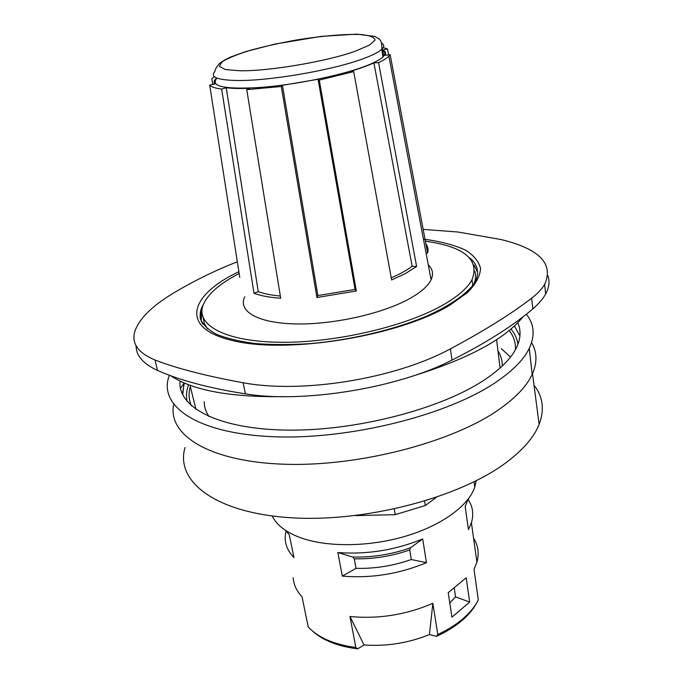 <?xml version="1.0" encoding="UTF-8"?>
<svg xmlns="http://www.w3.org/2000/svg" width="683" height="683" viewBox="0 0 683 683"><rect width="100%" height="100%" fill="white"/><g stroke="black" fill="none" stroke-linecap="round" stroke-linejoin="round"><path stroke-width="1.02" d="M381.899 50.115C385.443 51.806 385.775 54.085 382.907 56.954C379.722 60.01 373.08 63.382 362.989 67.062C338.094 76.112 293.613 84.991 260.138 87.484C225.253 89.473 210.663 86.604 216.366 78.878M425.893 243.84C427.942 246.606 428.523 249.654 427.626 252.992L426.072 253.154M383.726 56.066L382.668 50.516M427.626 252.992L390.138 54.666L384.905 55.366C386.296 53.146 385.511 51.345 382.565 49.953L387.509 48.945L388.627 54.871M405.719 273.371L391.632 279.962L353.7 71.613L350.447 71.322C360.112 68.462 367.924 65.645 373.891 62.87L378.561 62.623L416.621 266.481L405.719 273.371M416.621 266.481L412.148 266.268C406.82 270.263 399.854 274.114 391.248 277.827M412.148 266.268L373.891 62.87M316.938 297.498L317.851 295.551L282.412 85.298L318.073 79.288L319.268 80.099L356.338 291.001L316.938 297.498L281.294 86.493L282.412 85.298M356.338 291.001L355.066 289.421L317.851 295.551M355.066 289.421L318.073 79.288M253.999 293.314L258.259 291.667L226.244 87.766C232.314 88.508 240.203 88.67 249.927 88.269L246.742 89.644L280.704 298.249C269.802 297.481 260.897 295.833 253.999 293.314L221.642 89.08L226.244 87.766M280.346 296.038C271.458 295.227 264.099 293.775 258.259 291.667M215.802 78.835C213.839 80.825 213.531 82.566 214.872 84.06L209.69 85.11L239.767 277.392M212.763 84.487L211.832 78.605L214.453 76.718M387.509 48.945L383.24 47.562M378.561 62.623C383.47 60.309 386.919 58.157 388.892 56.177L390.138 54.666M244.753 296.832C237.633 311.158 257.568 323.187 295.705 323.938C333.705 324.758 383.522 313.48 410.312 298.24C421.24 292.008 428.164 285.836 431.093 279.731C433.654 274.071 432.723 269.111 428.284 264.842M319.268 80.099L353.7 71.613M246.742 89.644L281.294 86.493M209.69 85.11C211.329 86.946 215.316 88.261 221.642 89.08M523.118 316.716C504.839 339.203 467.915 359.027 412.353 376.188M283.129 396.652C229.881 397.301 192.393 390.326 170.682 375.701M534.012 385.178C542.976 396.627 544.684 409.706 539.135 424.433C534.191 436.813 523.656 449.175 507.529 461.529C460.923 497.506 364.244 523.007 289.148 517.629C213.822 512.463 175.172 480.644 185.008 447.57M531.579 342.661C537.069 351.941 537.376 362.289 532.509 373.686L532.185 374.412C526.926 385.775 516.254 397.19 500.169 408.665C453.76 441.986 359.156 466.933 283.983 464.218C208.605 461.674 167.275 434.533 173.704 404.481M180.466 388.32L183.718 383.692M526.328 314.206C534.26 324.101 535.241 335.481 529.274 348.347C523.921 359.335 513.104 370.425 496.814 381.609C448.902 414.812 350.268 439.818 273.985 436.744C197.455 433.859 158.61 406.342 168.872 376.623L169.35 375.215M517.765 322.743C521.172 330.299 520.762 338.58 516.536 347.579C511.499 358.037 501.16 368.581 485.502 379.193C442.464 408.494 357.235 430.982 287.91 430.119C218.398 429.385 177.384 407.264 180.039 381.08M355.348 515.605L395.192 514.675L425.313 505.514L436.266 497.412M191.334 405.745C188.721 399.64 188.388 393.288 190.344 386.706L190.719 385.519M509.194 330.504C513.753 336.309 515.827 342.729 515.4 349.773M395.192 514.675L394.262 509.066M425.313 505.514L424.638 501.16M272.184 515.998C276.564 524.996 285.887 532.194 300.17 537.589C326.619 547.339 368.649 547.074 405.104 536.343C441.577 525.594 468.572 505.77 474.787 487.124L476.213 480.755M312.618 631.126C322.905 640.423 337.914 646.331 357.644 648.85L364.03 644.965C386.476 646.562 408.272 643.104 429.428 634.584L436.574 636.334C447.459 631.34 456.585 625.5 463.936 618.807L464.841 617.056C470.86 611.533 475.359 605.812 478.322 599.879L474.019 569.34L476.922 562.211C479.321 553.461 478.202 545.427 473.558 538.102M463.936 618.807C469.545 613.658 473.823 608.314 476.743 602.782M422.709 538.938L410.62 547.74L409.74 549.952L411.303 559.514L426.448 562.664C399.239 574.002 371.202 578.492 342.328 576.119L356.048 568.358L354.298 558.831L352.684 557.021L337.863 552.538C366.942 554.698 395.226 550.165 422.709 538.938L426.448 562.664M356.048 568.358C374.882 568.794 393.297 565.848 411.303 559.514M468.196 499.606C472.841 506.59 473.917 514.308 471.415 522.734L468.436 529.615L465.166 506.436L468.137 499.196M285.451 530.315L289.259 534.721L293.963 557.593C286.501 549.832 283.804 541.252 285.878 531.844L286.049 531.118M429.428 634.584L432.86 603.302C406.12 614.828 378.484 619.225 349.969 616.493L364.03 644.965M293.203 577.716C293.656 584.622 296.601 590.983 302.031 596.805L308.229 626.951C318.278 637.7 334.149 644.556 355.843 647.51L349.969 616.493M357.644 648.85L355.843 647.51M449.773 602.901L455.552 596.882L469.682 602.082L451.933 617.167L448.219 592.648L466.19 577.792L469.682 602.082M455.552 596.882L454.297 588.481M342.328 576.119L337.863 552.538M468.521 498.692L468.205 499.7M209.092 416.639C205.839 411.9 204.208 406.914 204.217 401.689M502.218 366.079C502.406 360.633 500.989 355.57 497.967 350.891M464.841 617.056C457.559 623.69 448.535 629.504 437.786 634.507L436.574 636.334M437.786 634.507L432.86 603.302M237.325 261.777C214.266 270.852 192.589 281.533 172.295 293.818C152.403 305.967 140.117 317.945 135.439 329.744C130.658 342.422 137.181 352.505 155.015 360.018C176.957 368.478 206.317 376.06 243.097 382.745C302.347 393.903 395.295 378.775 450.43 348.842C484.682 330.495 511.763 313.608 531.656 298.181C537.598 293.579 541.926 288.977 544.633 284.393C553.981 263.817 539.416 248.851 500.938 239.511L458.08 232.032L423.161 229.377M547.886 275.659C549.917 281.328 549.175 287.449 545.64 294.006C542.968 298.881 538.691 303.833 532.817 308.861C513.164 325.731 486.219 342.815 451.992 360.103C398.129 388.021 302.825 403.516 245.436 393.843C209.032 388.132 179.714 380.32 157.491 370.408C143.165 363.826 136.037 355.63 136.096 345.811M474.002 265.081L477.622 272.389M201.126 321.249L201.92 312.08M203.269 318.005L204.371 323.588L207.487 328.856M473.609 284.649C475.769 279.825 476.136 275.309 474.719 271.117M425.389 241.159C464.303 246.683 479.842 259.557 472.004 279.774C467.693 287.731 458.609 295.816 444.744 304.012C407.358 326.167 334.918 343.182 279.321 342.26C223.529 341.466 194.698 324.288 203.466 304.242C208.289 293.588 220.191 283.343 239.161 273.507M354.81 51.37C326.278 61.581 268.641 71.305 239.955 70.767L225.347 69.555L219.354 66.371L222.188 61.709C228.207 58.046 237.633 54.239 250.448 50.277C264.645 46.41 280.073 42.969 296.729 39.956C321.727 35.909 345.035 33.902 360.855 34.517C369.776 35.414 374.515 37.266 375.061 40.058L369.272 45.232L354.81 51.37M382.907 56.954L381.78 49.304C382.13 43.994 381.191 40.485 378.954 38.794L374.822 36.43L356.791 34.15L321.087 36.387L274.984 44.071L245.684 51.601L230.282 57.167C224.673 59.891 220.968 62.127 219.166 63.869C216.306 67.318 214.88 69.862 214.897 71.502C209.929 76.931 216.887 79.92 235.772 80.474C267.113 81.337 330.666 70.622 361.785 59.216C371.911 55.588 378.578 52.284 381.78 49.304C384.452 46.734 384.384 44.651 381.575 43.063M184.299 383.018L182.395 394.211M519.942 335.908L514.393 325.996M187.099 401.467C185.947 396.02 186.442 390.445 188.585 384.734M510.935 329.061C514.871 333.714 517.202 338.802 517.945 344.317M510.534 357.055L501.262 348.646M354.298 558.831C373.183 559.223 391.666 556.269 409.74 549.952M410.62 547.74C391.743 554.434 372.431 557.533 352.684 557.021M245.436 393.843L243.097 382.745M451.992 360.103L450.43 348.842M532.817 308.861L531.656 298.181M157.491 370.408L155.015 360.018M469.46 257.722C477.998 264.663 479.782 273.055 474.813 282.89C465.456 295.355 447.613 306.923 425.227 316.733C393.212 329.966 350.729 340.023 310.364 343.609C290.523 344.872 272.21 344.855 255.442 343.558C239.938 341.56 227.063 338.512 216.818 334.422C208.315 329.983 202.749 324.613 200.102 318.312L201.707 307.606L203.73 303.619M202.8 324.058C199.684 318.918 199.316 313.437 201.707 307.606L202.066 309.271M238.871 271.689C189.234 295.15 178.587 328.566 233.552 340.783C288.072 354.136 399.188 335.968 449.636 305.292L467.479 292.572C475.795 284.06 480.158 276.009 480.559 268.428C478.783 261.299 473.618 255.118 465.063 249.901C454.852 245.317 442.277 241.893 427.327 239.639L423.434 239.187M388.892 56.177L431.093 279.731M532.509 373.686L539.135 424.433M529.274 348.347L532.185 374.412M183.479 382.659L183.864 384.316L182.72 394.885M195.987 409.399L190.344 386.706M476.922 562.211L471.415 522.734M545.64 294.006L544.641 284.393M474.787 487.124L474.062 481.831M500.067 368.052L496.601 339.673M472.004 279.774L472.773 285.767"/></g></svg>
